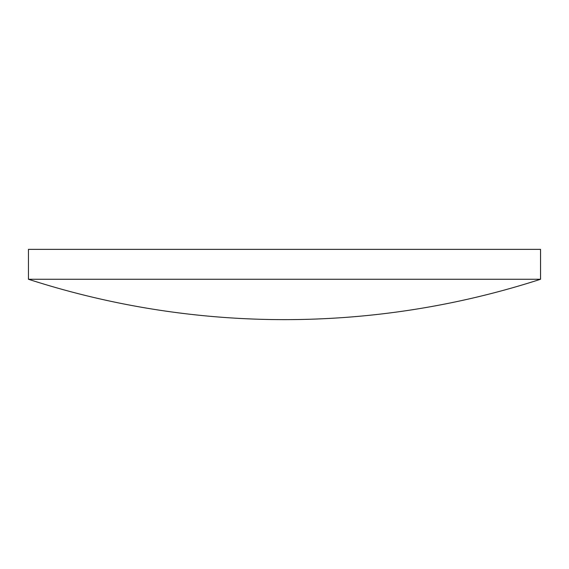 <?xml version="1.0" encoding="UTF-8"?>
<svg xmlns="http://www.w3.org/2000/svg" width="569" height="569" viewBox="0 0 569 569"><rect width="100%" height="100%" fill="white"/><g stroke="black" fill="none" stroke-linecap="round" stroke-linejoin="round"><path stroke-width="0.85" d="M540.55 279.258L540.55 249.364L28.45 249.364L28.45 279.258A832.063 832.063 0 0 0 540.55 279.258L28.45 279.258"/></g></svg>
